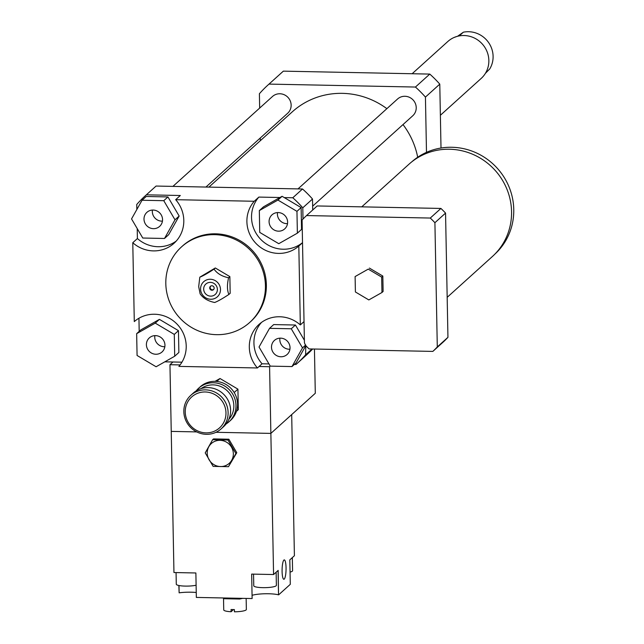<?xml version="1.0" encoding="UTF-8"?>
<svg xmlns="http://www.w3.org/2000/svg" width="644" height="644" viewBox="0 0 644 644"><rect width="100%" height="100%" fill="white"/><g stroke="black" fill="none" stroke-linecap="round" stroke-linejoin="round"><path stroke-width="0.97" d="M368.827 299.927L355.399 291.965L355.102 276.566L368.239 269.128L381.667 277.097L381.964 292.497L368.827 299.927M368.239 269.128L355.102 276.566M369.39 268.089L382.826 276.051L381.667 277.097M382.826 276.051L383.116 291.45L381.964 292.497M361.751 206.845L408.996 164.196A62.21 59.795 47.9 0 1 449.504 149.239A62.21 59.795 47.9 0 1 507.078 189.553A62.21 59.795 47.9 0 1 492.362 256.537L447.169 297.343M411.774 161.837A62.098 59.691 47.9 0 1 451.822 147.267A62.098 59.691 47.9 0 1 509.187 187.251A62.098 59.691 47.9 0 1 494.995 254.01M304.435 342.769L302.084 220.031A92.744 89.154 47.9 0 1 306.544 215.563L430.273 218.05A92.744 89.154 47.9 0 1 434.909 222.703L437.292 346.939A92.744 89.154 47.9 0 1 432.84 351.407L309.104 348.927A92.744 89.154 47.9 0 1 305.506 345.369L304.435 342.769M430.273 218.05L440.923 208.439L317.186 205.951L306.544 215.563M440.923 208.439A92.744 89.154 47.9 0 1 445.551 213.092L434.909 222.703M445.551 213.092L447.942 337.327L437.292 346.939M447.942 337.327A92.744 89.154 47.9 0 1 443.483 341.803L432.84 351.407M305.795 345.667L305.61 354.828A113.103 108.723 47.9 0 1 296.973 363.594A113.103 108.723 47.9 0 1 295.999 364.472L294.348 364.44M312.082 348.984L305.61 354.828M136.85 209.485L136.753 204.47A113.103 108.723 47.9 0 1 145.391 195.696L155.107 186.921A113.103 108.723 47.9 0 1 156.081 186.052L302.519 188.99A113.103 108.723 47.9 0 1 312.509 199.028L312.718 209.984M312.509 199.028L302.785 207.803L303.002 219.057M153.449 228.668A9.475 9.105 47.9 0 1 146.921 212.327A9.475 9.105 47.9 0 1 160.026 213.253A9.475 9.105 47.9 0 1 153.449 228.668M152.435 210.057A9.475 9.105 -132.1 0 0 162.433 221.133M269.079 221.689A9.475 9.105 47.9 0 1 285.107 215.772A9.475 9.105 47.9 0 1 274.755 230.302A9.475 9.105 47.9 0 1 269.079 221.689M277.516 212.576A9.475 9.105 -132.1 0 0 287.514 223.653M280.583 338.148A9.475 9.105 47.9 0 1 287.111 354.49A9.475 9.105 47.9 0 1 274.006 353.556A9.475 9.105 47.9 0 1 280.583 338.148M279.931 338.156A9.475 9.105 -132.1 0 0 289.929 349.233M163.769 200.687L174.999 219.797L164.494 238.473L142.767 238.03L131.545 218.92L142.042 200.244L163.769 200.687L167.939 196.927L179.161 216.038L174.999 219.797M179.161 216.038L168.664 234.706L164.494 238.473M167.939 196.927L146.212 196.484L142.042 200.244M297.375 233.16L278.772 243.69L259.741 232.404L259.323 210.588L277.934 200.059L296.956 211.345L297.375 233.16L301.545 229.401L301.126 207.585L296.956 211.345M302.519 242.716L298.816 246.056A31.669 30.445 47.9 0 1 256.393 243.851A31.669 30.445 47.9 0 1 254.227 201.266L258.856 197.088L279.955 197.507L263.493 206.829L259.323 210.588M279.955 197.507L282.096 196.299L277.934 200.059M282.096 196.299L301.126 207.585M270.263 366.13L259.033 347.019L269.538 328.343L291.265 328.778L302.495 347.889L291.99 366.565L270.263 366.13M291.265 328.778L295.427 325.019L273.7 324.584L269.538 328.343M295.427 325.019L304.387 340.274M305.731 344.967L302.495 347.889M305.449 346.279L296.151 362.805L291.99 366.565M164.953 345.128A9.475 9.105 47.9 0 1 148.925 351.044A9.475 9.105 47.9 0 1 159.285 336.506A9.475 9.105 47.9 0 1 164.953 345.128M154.85 335.645A9.475 9.105 -132.1 0 0 164.848 346.722M136.657 333.656L155.26 323.127L174.291 334.413L174.709 356.229L156.098 366.758L137.075 355.472L136.657 333.656L140.819 329.897L159.43 319.368L155.26 323.127M159.43 319.368L178.452 330.654L174.291 334.413M178.452 330.654L178.871 352.469L174.709 356.229M145.391 195.696A113.103 108.723 47.9 0 1 146.365 194.826L180.304 195.502L175.675 199.68A31.669 30.445 47.9 0 1 174.033 243.279A31.669 30.445 47.9 0 1 132.777 242.724L137.405 238.546A31.669 30.445 -132.1 0 0 176.231 241.073M137.405 238.546L137.212 228.58M258.856 197.088A31.669 30.445 -132.1 0 0 260.587 239.222A31.669 30.445 -132.1 0 0 302.519 242.659M284.286 197.595L292.795 197.764A113.103 108.723 47.9 0 1 302.785 207.803M261.504 322.403A31.669 30.445 -132.1 0 0 262.06 363.788L257.431 367.966A31.669 30.445 47.9 0 1 259.081 324.367A31.669 30.445 47.9 0 1 300.329 324.93L304.032 321.581M268.967 363.924L262.06 363.788M139.193 331.37L138.935 318.249M257.431 367.966L178.879 366.388A31.669 30.445 47.9 0 0 176.714 323.795A31.669 30.445 47.9 0 0 134.29 321.589L132.777 242.724M156.081 186.052L146.365 194.826M175.675 199.68L254.227 201.266M302.519 188.99L292.795 197.764M181.938 362.178L164.8 361.831M199.809 277.178L198.69 286.669L200.131 293.857C203.254 298.293 208.109 301.167 214.677 302.487C217.696 301.36 222.446 298.679 228.91 294.437L230.182 293.294L229.86 276.606L215.305 267.976L199.809 277.178C202.828 276.051 207.569 273.362 214.041 269.128L215.305 267.976M228.91 294.437C227.082 290.428 226.97 284.873 228.588 277.757L229.86 276.606M228.588 277.757C222.019 276.429 217.165 273.555 214.041 269.128M213.655 289.454A2.262 2.174 47.9 0 1 210.66 286.129M209.711 287.957A2.262 2.174 47.9 0 1 213.542 286.548A2.262 2.174 47.9 0 1 211.063 290.017A2.262 2.174 47.9 0 1 209.711 287.957M203.673 289.116A7.012 6.746 47.9 0 1 213.856 283.36A7.012 6.746 47.9 0 1 214.082 295.29A7.012 6.746 47.9 0 1 203.673 289.116M200.574 289.059A10.183 9.789 47.9 0 1 215.354 280.695A10.183 9.789 47.9 0 1 215.684 298.019A10.183 9.789 47.9 0 1 200.574 289.059M165.814 283.658A50.9 48.928 47.9 0 1 181.519 246.885A50.9 48.928 47.9 0 1 251.941 251.876A50.9 48.928 47.9 0 1 249.735 322.435A50.9 48.928 47.9 0 1 196.283 329.961A50.9 48.928 47.9 0 1 165.814 283.658M181.519 246.885L182.445 246.048A50.9 48.928 47.9 0 1 252.867 251.039A50.9 48.928 47.9 0 1 250.661 321.606L249.735 322.435M312.654 348.992A113.103 108.723 47.9 0 1 306.697 354.82L296.973 363.594M298.816 246.056L300.329 324.93M426.489 152.354L425.434 97.083A113.103 108.723 -132.1 0 0 415.436 87.045L269.007 84.098A113.103 108.723 -132.1 0 0 268.033 84.968A113.103 108.723 -132.1 0 0 259.395 93.742L259.669 108.063M260.248 138.017L260.297 140.714M208.906 187.114L292.287 111.839A76.91 73.931 47.9 0 1 386.875 108.659M403.007 124.574A76.91 73.931 47.9 0 1 417.69 157.249M172.914 186.39L272.501 96.479A11.31 10.876 47.9 0 1 284.374 94.805A11.31 10.876 47.9 0 1 291.144 105.093A11.31 10.876 47.9 0 1 287.659 113.272L205.935 187.05M297.995 188.901L397.581 98.991A11.31 10.876 47.9 0 1 409.455 97.325A11.31 10.876 47.9 0 1 416.225 107.612A11.31 10.876 47.9 0 1 412.74 115.783L312.646 206.152M269.007 84.098L283.352 71.146A113.103 108.723 -132.1 0 0 282.378 72.015L268.033 84.968M441.003 148.023L439.78 84.131A113.103 108.723 -132.1 0 0 429.79 74.092L283.352 71.146M425.434 97.083L439.78 84.131M415.436 87.045L429.79 74.092M201.105 388.598A20.809 20.004 47.9 0 1 223.315 387.817A20.809 20.004 47.9 0 1 228.853 419.333M226.108 423.969A22.621 21.743 -132.1 0 0 228.998 421.78A22.621 21.743 -132.1 0 0 224.539 385.957A22.621 21.743 -132.1 0 0 198.682 388.195A22.621 21.743 -132.1 0 0 196.211 390.852M198.682 388.195L200.26 386.778A22.621 21.743 47.9 0 1 226.116 384.54A22.621 21.743 47.9 0 1 230.576 420.355L228.998 421.78M190.817 395.303L193.313 393.041A22.621 21.743 47.9 0 1 219.169 390.811A22.621 21.743 47.9 0 1 223.629 426.626L221.133 428.88A22.621 21.743 -132.1 0 0 216.674 393.065A22.621 21.743 -132.1 0 0 190.817 395.303A22.621 21.743 -132.1 0 0 189.835 426.666A22.621 21.743 -132.1 0 0 221.133 428.88M215.45 394.917A20.809 20.004 47.9 0 1 216.126 430.337A20.809 20.004 47.9 0 1 185.239 412.015A20.809 20.004 47.9 0 1 215.45 394.917M215.04 381.345L220.023 378.519L216.778 381.449M220.023 378.519L237.926 389.145L234.183 392.526M237.926 389.145L238.32 409.681L236.437 411.379M485.375 73.384L489.762 68.916A24.544 23.595 47.9 0 0 488.369 42.23A24.544 23.595 47.9 0 0 463.366 32.2L459.824 35.396L454.06 37.481M458.142 35.855L463.366 32.2M440.375 115.276L481.173 78.447A24.883 23.917 -132.1 0 0 484.055 46.183A24.883 23.917 -132.1 0 0 449.979 39.783A24.883 23.917 -132.1 0 0 447.822 41.506L412.128 73.738M270.255 366.114L269.586 366.718L270.866 433.396L215.998 432.293L270.866 433.396L315.294 393.283L314.441 349.032M180.078 364.915L169.96 364.713L171.24 431.391L196.718 431.907L171.24 431.391L173.952 572.532L195.873 572.975L196.34 597.423L252.126 598.55L251.659 574.094L273.571 574.537L278.16 570.399L278.538 594.831A15.834 2.922 -1.1 0 0 252.07 595.314M269.586 366.718L259.049 366.5M169.96 364.713L172.97 362M284.254 579.101A9.692 1.98 -88.8 0 1 283.875 579.27A9.692 1.98 -88.8 0 1 282.096 569.538A9.692 1.98 -88.8 0 1 284.27 559.894A9.692 1.98 -88.8 0 1 286.065 568.708A9.692 1.98 -88.8 0 1 284.254 579.101M213.14 466.377L205.219 452.885L212.633 439.707L227.968 440.013L235.897 453.505L228.483 466.683L213.14 466.377M233.345 453.706A13.347 12.832 -132.1 0 0 213.534 441.953A13.347 12.832 -132.1 0 0 213.969 464.67A13.347 12.832 -132.1 0 0 233.345 453.706M212.633 439.707L213.51 438.91L228.853 439.216L236.775 452.708L235.897 453.505M228.853 439.216L227.968 440.013M236.775 452.708L228.483 466.683M233.49 609.578L231.107 611.736L231.059 609.514A11.31 2.093 -1.1 0 0 234.384 609.578L234.424 611.8A11.31 2.093 178.9 0 0 246.362 609.482L246.145 598.429M231.107 611.736A11.31 2.093 178.9 0 1 223.742 609.916L223.516 598.268M222.961 597.962L224.353 598.719L239.689 599.025L242.659 598.356M224.337 597.986L224.353 598.719M239.673 598.3L239.689 599.025M253.543 574.134L253.768 585.782A11.31 2.093 -1.1 0 0 263.935 587.666A11.31 2.093 -1.1 0 0 276.147 585.782A11.31 2.093 -1.1 0 0 276.381 585.348L276.131 572.226M290.058 572.089A11.31 2.093 -1.1 0 0 292.344 571.164A11.31 2.093 -1.1 0 0 292.585 570.721L292.328 557.607M176.062 572.58L176.287 584.221A11.31 2.093 -1.1 0 0 183.637 586.04A11.31 2.093 -1.1 0 0 196.106 585.227M278.627 594.855L290.291 584.325L289.816 559.869L294.405 555.732L291.692 414.591L270.866 433.396L273.571 574.537M196.243 592.488A15.834 2.922 -1.1 0 0 179.137 592.834L178.863 585.493M179.137 592.834L179 585.525M278.538 594.831L278.071 570.479"/></g></svg>
